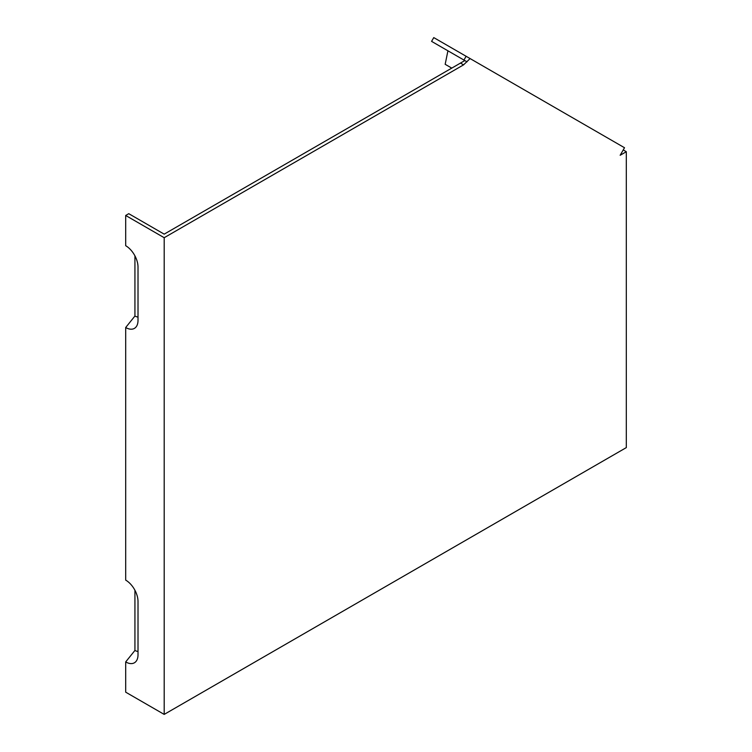 <?xml version="1.0" encoding="UTF-8"?>
<svg xmlns="http://www.w3.org/2000/svg" width="752" height="752" viewBox="0 0 752 752"><rect width="100%" height="100%" fill="white"/><g stroke="black" fill="none" stroke-linecap="round" stroke-linejoin="round"><path stroke-width="1.13" d="M460.478 63.083L464.839 60.574L463.937 60.047L466.118 56.278L470.094 58.571L463.561 64.86L460.478 63.083L164.19 234.145L128.761 213.69L125.687 215.467L164.19 237.707L164.19 714.4L125.687 692.169L125.687 661.929L134.928 650.433L134.928 590.264M134.928 255.859L134.928 316.028L125.687 327.524L125.687 580.112A17.428 10.058 -120 0 1 138.011 601.45L138.011 654.813A17.428 10.058 60 0 1 137.193 659.419A17.428 10.058 60 0 1 125.687 661.929M125.687 327.524A17.428 10.058 60 0 0 137.193 325.024A17.428 10.058 60 0 0 138.011 320.418L138.011 267.054A17.428 10.058 -120 0 0 125.687 245.707L125.687 215.467M467.03 61.833L447.929 50.807L445.165 64.305L451.764 68.112M463.937 60.047L431.582 41.369L433.763 37.6L466.118 56.278M623.239 149.939L626.313 151.716L626.313 447.6L164.19 714.4M470.094 58.571L624.508 147.73L620.156 155.279L626.313 151.716M138.011 316.987A9.879 5.706 60 0 1 134.928 316.028M463.561 64.86L164.19 237.707M138.011 651.382A9.879 5.706 60 0 1 134.928 650.433"/></g></svg>
